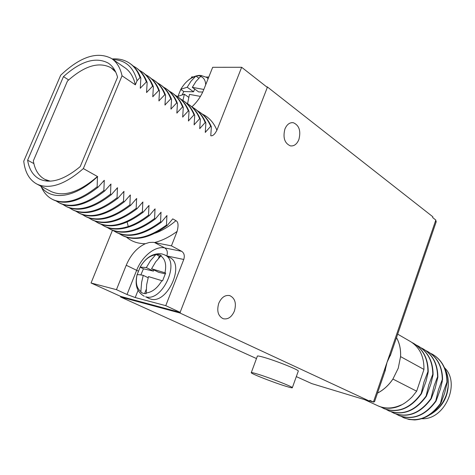 <?xml version="1.0" encoding="UTF-8"?>
<svg xmlns="http://www.w3.org/2000/svg" width="475" height="475" viewBox="0 0 475 475"><rect width="100%" height="100%" fill="white"/><g stroke="black" fill="none" stroke-linecap="round" stroke-linejoin="round"><path stroke-width="0.71" d="M444.594 367.846C461.005 383.39 444.582 420.238 421.717 418.713M448.305 381.585C448.738 395.96 442.914 406.849 430.831 414.253M448.151 386.543L446.518 394.885C444.416 401.096 440.948 406.267 436.121 410.412M429.911 414.758C437.713 410.436 443.24 403.649 446.482 394.392C449.51 384.471 448.768 375.422 444.256 367.252M425.802 350.568L427.738 351.548C437.255 357.307 442.112 366.623 442.296 379.507L442.278 381.3L440.396 389.173L436.05 401.12C425.327 415.678 413.06 420.541 399.255 415.696L396.358 414.2M398.952 415.554C412.757 420.399 425.024 415.536 435.753 400.965L438.407 389.892L442.296 379.507M401.44 416.539L403.815 417.81C417.59 422.649 429.81 417.84 440.468 403.376L443.104 392.38L446.951 382.06C446.743 369.259 441.892 359.985 432.398 354.243L430.492 353.281M432.879 354.516C442.255 360.293 447.04 369.526 447.242 382.221L444.618 393.181L440.764 403.53C433.782 413.778 425.066 419.253 414.61 419.942L409.046 419.467L403.328 417.59M442.587 379.668C442.409 366.896 437.623 357.616 428.224 351.827M393.828 413.185L394.327 413.41C408.162 418.261 420.476 413.345 431.27 398.673L435.201 388.188L437.873 377.079C437.718 364.224 432.927 354.896 423.498 349.089M440.468 403.376L440.764 403.53M435.753 400.965L436.05 401.12M391.394 411.89L394.018 413.268C407.859 418.119 420.173 413.197 430.968 398.519L434.126 385.837L436.935 378.379L437.576 376.912L437.873 377.079M377.453 405.585L378.165 405.917C385.439 409.011 393.146 408.666 401.298 404.89C393.353 408.767 385.854 409.207 378.795 406.208L379.121 406.363C390.575 410.727 401.624 407.514 412.276 396.714L416.658 391.204L392.926 379.068C388.71 385.29 383.562 389.981 377.477 393.14M412.062 342.552L413.363 343.229C422.952 349.036 427.809 358.494 427.922 371.616L428.23 371.782L427.91 373.451L425.98 381.49L421.497 393.674C410.572 408.577 398.157 413.6 384.263 408.743L383.758 408.512M381.253 407.182L383.942 408.595C397.842 413.452 410.258 408.423 421.188 393.52L423.914 382.203L427.922 371.616M416.219 345.034L418.22 346.043C427.791 351.832 432.642 361.243 432.784 374.282L433.087 374.448L432.772 376.105L430.855 384.091L426.419 396.192C415.56 410.976 403.198 415.946 389.334 411.095L388.829 410.863M386.359 409.551L389.019 410.952C402.883 415.797 415.251 410.827 426.111 396.037L428.818 384.803L432.784 374.282M421.046 347.825L423.011 348.81C432.559 354.588 437.41 363.951 437.576 376.912M430.968 398.519L431.27 398.673M426.111 396.037L426.419 396.192M433.087 374.448C432.951 361.517 428.159 352.141 418.713 346.322M428.23 371.782C428.117 358.767 423.332 349.345 413.856 343.514M378.617 406.131L379.121 406.363M396.506 337.6C399.576 343.093 400.936 349.428 400.573 356.606L423.955 369.437L416.658 391.204M421.188 393.52L421.497 393.674M400.573 356.606L400.538 356.713C400.918 349.511 399.57 343.152 396.494 337.642M377.488 393.098C383.592 389.922 388.746 385.207 392.962 378.961L392.926 379.068M390.883 354.006L387.06 362.271L384.762 371.883M392.962 378.961L398.246 368.208L400.538 356.713M397.688 334.157L410.204 341.4C419.544 347.059 424.128 356.404 423.955 369.437M112.462 230.274L91.052 282.999L120.763 296.43L120.543 296.976L256.47 358.554M296.323 376.61L311.808 383.622L369.544 401.137L369.817 400.348L373.427 402.028L369.633 400.882M436.056 222.187L435.824 220.05L432.636 217.556L432.891 216.82L267.259 86.866L267.116 87.234M120.763 296.43L180.102 312.39L179.871 312.972L369.544 401.137M298.894 139.525C301.049 130.934 299.197 125.329 293.324 122.716C289.697 122.301 286.894 124.408 284.911 129.04C282.75 137.643 284.578 143.26 290.391 145.873C294.078 146.324 296.917 144.21 298.894 139.525M234.401 311.054C236.574 303.388 235.054 298.247 229.852 295.64C225.168 294.738 221.469 297.291 218.761 303.288C216.582 310.959 218.067 316.101 223.203 318.725C227.976 319.663 231.705 317.104 234.401 311.054M266.623 86.854L267.259 86.866M180.102 312.39L267.33 87.406L241.656 67.278L212.675 67.302L203.609 90.013C200.925 96.55 197.012 102.161 191.87 106.863M208.78 77.057L206.203 77.033M193.509 76.914L191.728 76.897L191.229 78.138M91.052 282.999L116.452 289.661L127.021 294.506L136.64 270.34C142.001 256.381 155.153 245.723 164.73 247.908L181.705 251.328C184.193 253.08 184.882 255.799 183.76 259.469L165.757 305.657L135.227 297.546L127.021 294.506M180.369 312.461L165.757 305.657M120.543 296.976L179.871 312.972M298.241 371.272L298.336 370.999C298.074 369.58 275.981 360.78 264.142 357.408C259.255 356.001 256.975 355.633 257.308 356.292L251.311 372.566M285.131 386.032C290.255 387.624 292.665 388.158 292.363 387.624C291.994 386.496 269.776 377.815 257.978 374.211C253.104 372.715 250.853 372.24 251.233 372.78C251.946 374.039 273.297 382.369 285.131 386.032M83.351 168.578L122.039 75.786C120.276 67.729 116.755 61.964 111.477 58.478C97.221 51.098 80.281 56.685 60.675 75.234L23.75 161.203C25.038 172.508 29.503 180.173 37.139 184.199C49.715 189.727 65.123 184.52 83.351 168.578L97.452 176.51C79.331 192.149 63.935 197.178 51.264 191.591L50.38 191.128M155.099 233.183C162.088 230.708 169.035 226.533 175.952 220.673L172.752 218.874L167.224 225.465L166.476 225.055L166.915 215.591L161.334 222.211L160.568 221.789L161.001 212.266L155.361 218.916L154.589 218.488L155.016 208.899L149.316 215.579L148.532 215.145L148.96 205.485L143.189 212.194L142.399 211.761L142.821 202.035L136.99 208.768L136.188 208.329L136.598 198.532L130.702 205.301L129.895 204.85L130.298 194.987L124.337 201.786L123.518 201.329L123.916 191.401L117.889 198.223L117.052 197.76L117.444 187.762L111.352 194.613L110.509 194.144L110.895 184.074L104.726 190.956L103.871 190.481L104.251 180.334L98.016 187.251L97.149 186.77L97.452 176.51M97.357 176.73C75.187 198.099 50.736 201.352 40.595 186.004M117.562 77.199C115.781 70.704 112.664 65.995 108.193 63.08C95.754 56.537 80.845 61.049 63.454 76.623L27.615 160.2C29.141 169.415 33.131 175.72 39.585 179.117C50.587 184.074 64.131 179.906 80.21 166.606L117.562 77.199M112.26 59.013L124.616 67.539C129.93 71.054 133.511 76.819 135.357 84.835L122.039 75.786M135.357 84.835L137.061 80.708L140.042 77.591L140.855 78.155L140.273 88.178L146.353 81.949L147.155 82.502L146.567 92.453L152.582 86.248L153.377 86.794L152.784 96.68L158.733 90.493L159.511 91.034L158.917 100.848L164.801 94.685L165.573 95.214L164.967 104.963L170.792 98.818L171.552 99.346L170.947 109.024L176.706 102.903L177.46 103.425L176.848 113.032L182.542 106.934L183.285 107.451L182.679 116.992L188.308 110.918L189.044 111.423L188.433 120.905L194.008 114.849L194.732 115.348L194.115 124.765L199.631 118.732L200.343 119.225L199.726 128.583L205.182 122.568L205.889 123.055L205.271 132.347L210.668 126.356L211.369 126.837L210.769 135.749C212.782 136.141 214.831 134.294 216.909 130.203L241.656 67.278M181.705 251.328L171.433 245.854L177.122 231.39C178.642 225.346 178.25 221.772 175.952 220.673M113.133 59.618C125.424 60.01 133.398 67.04 137.061 80.708M112.165 58.947C118.685 58.461 124.397 59.814 129.295 63.015C134.087 66.221 137.673 71.078 140.042 77.591M130.097 63.579C134.894 66.785 138.48 71.642 140.855 78.155M140.303 87.75L140.434 88.285M133.119 65.96L135.541 67.373C140.351 70.591 143.955 75.448 146.353 81.949M136.367 67.949C141.164 71.167 144.762 76.018 147.155 82.502M146.597 92.043L146.727 92.566M139.329 70.282L141.71 71.677C146.532 74.902 150.159 79.764 152.582 86.248M142.53 72.253C147.339 75.478 150.955 80.328 153.377 86.794M152.808 96.282L152.938 96.787M145.457 74.545L147.796 75.929C152.635 79.165 156.281 84.022 158.733 90.493M148.616 76.499C153.437 79.735 157.065 84.58 159.511 91.034M158.941 100.462L159.072 100.955M151.507 78.761L153.811 80.121C158.662 83.368 162.325 88.225 164.801 94.685M154.624 80.691C159.452 83.938 163.103 88.783 165.573 95.214M164.997 104.589L165.122 105.064M157.486 82.923L159.748 84.265C164.611 87.525 168.292 92.376 170.792 98.818M160.556 84.829C165.395 88.089 169.064 92.928 171.552 99.346M170.976 108.662L171.101 109.125M163.382 87.032L165.609 88.356C170.483 91.622 174.183 96.472 176.706 102.903M166.416 88.92C171.267 92.186 174.942 97.019 177.46 103.425M176.878 112.682L177.003 113.133M169.213 91.087L171.398 92.399C176.284 95.671 180.001 100.516 182.542 106.934M172.205 92.957C177.062 96.235 180.755 101.062 183.285 107.451M182.703 116.654L182.828 117.093M174.966 95.095L177.122 96.389C182.014 99.673 185.749 104.512 188.308 110.918M177.923 96.948C182.786 100.231 186.491 105.052 189.044 111.423M188.456 120.573L188.581 121.006M180.648 99.055L182.768 100.332C187.678 103.621 191.419 108.46 194.008 114.849M183.564 100.884C188.438 104.173 192.161 108.995 194.732 115.348M194.138 124.444L194.257 124.866M186.265 102.962L188.349 104.221C193.266 107.522 197.024 112.355 199.631 118.732M189.145 104.773C194.02 108.074 197.754 112.89 200.343 119.225M199.749 128.268L199.868 128.678M191.811 106.827L193.859 108.068C198.787 111.376 202.564 116.209 205.182 122.568M194.655 108.621C199.536 111.928 203.282 116.737 205.889 123.055M205.295 132.044L205.414 132.442M197.291 110.645L199.31 111.874C204.244 115.182 208.032 120.009 210.668 126.356M200.1 112.421C204.986 115.728 208.745 120.537 211.369 126.837M182.911 100.427L184.383 94.246L177.959 96.3L180.868 89.229L187.203 87.24L193.562 91.794L183.783 91.544L182.364 94.442M187.203 87.24L190.962 81.243L195.528 76.404L195.973 76.077L198.811 78.161M205.693 84.788C205.497 80.388 203.811 77.609 200.64 76.445L201.091 76.119L198.663 75.745L195.973 76.077M180.749 89.395L183.783 91.544M194.667 89.051L193.562 91.794M184.383 94.246L188.682 97.274M202.742 92.031L198.663 91.924L192.304 87.347L203.834 89.454M200.64 76.445L196.068 81.32L192.304 87.347M200.438 96.395L189.472 94.388L187.566 103.716M148.817 298.395L150.563 299.042C167.248 304.73 185.666 263.809 169.45 257.385L165.015 255.087M116.452 289.661L126.231 265.258L138.219 271.059M171.433 245.854L153.235 242.315L149.328 242.464L145.344 243.711C137.097 247.57 130.72 254.748 126.231 265.258M167.224 225.465C150.148 237.999 135.393 241.437 122.954 235.796L122.075 235.345M166.476 225.055C149.393 237.595 134.633 241.045 122.2 235.404L119.195 233.664M167.063 215.674L166.28 216.362M161.334 222.211C144.21 234.852 129.443 238.361 117.028 232.732L116.149 232.281M160.568 221.789C143.444 234.448 128.672 237.963 116.268 232.34L113.234 230.577M161.156 212.349L160.336 213.073M155.361 218.916C138.195 231.669 123.417 235.244 111.037 229.639L110.153 229.182M154.589 218.488C137.417 231.26 122.639 234.84 110.259 229.235L107.202 227.454M155.171 208.982L154.316 209.748M149.316 215.579C142.476 220.934 135.725 224.717 129.058 226.937C119.759 229.912 111.726 229.763 104.951 226.492L104.078 226.047M148.532 215.145C141.692 220.507 134.942 224.301 128.274 226.522C118.976 229.502 110.942 229.36 104.168 226.088L101.098 224.289M149.114 205.574L148.212 206.376M143.189 212.194C125.934 225.186 111.144 228.897 98.824 223.327L97.933 222.87M142.399 211.761C125.133 224.764 110.348 228.481 98.028 222.917L94.917 221.089M142.975 202.124L142.025 202.967M136.99 208.768C119.682 221.878 104.892 225.661 92.607 220.115L91.711 219.652M136.188 208.329C118.875 221.451 104.084 225.245 91.8 219.699L88.659 217.847M136.758 198.627L135.761 199.524M130.702 205.301C113.353 218.53 98.557 222.383 86.308 216.861L85.411 216.398M129.895 204.85C112.539 218.096 97.737 221.962 85.494 216.44L82.323 214.563M130.459 195.083L129.408 196.033M124.337 201.786C106.946 215.139 92.144 219.07 79.931 213.566L79.034 213.103M123.518 201.329C106.115 214.7 91.313 218.637 79.111 213.138L75.905 211.244M124.082 191.49L122.966 192.506M117.889 198.223C100.451 211.702 85.648 215.709 73.477 210.229L72.574 209.766M117.052 197.76C99.613 211.262 84.805 215.27 72.639 209.802L69.409 207.878M117.616 187.851L116.428 188.931M111.352 194.613C93.872 208.222 79.064 212.301 66.939 206.851L66.031 206.388M110.509 194.144C93.023 207.771 78.215 211.862 66.09 206.417L62.831 204.464M111.061 184.169L109.802 185.321M104.726 190.956C87.204 204.695 72.402 208.857 60.313 203.431L59.405 202.962M103.871 190.481C86.343 204.238 71.541 208.412 59.458 202.991L56.163 201.008M104.423 180.435L103.075 181.676M98.016 187.251C80.447 201.121 65.645 205.36 53.61 199.963L52.695 199.494M97.149 186.77C79.574 200.658 64.772 204.909 52.743 199.518C47.708 197.012 43.932 192.874 41.408 187.097M97.696 176.647L85.429 186.372M161.067 255.396L160.746 255.229L161.251 255.497L155.705 261.82L151.561 268.773L165.644 273L162.545 280.885L148.467 276.592L146.65 284.745L146.187 293.681L143.426 293.408L140.998 292.345L140.933 290.48L141.627 282.287L143.26 275.358C140.238 274.74 138.189 274.538 137.109 274.746L140.155 267.087L146.342 267.579L153.455 271.112L143.444 268.808L140.843 274.918M146.342 267.579L150.474 260.674L156.008 254.398L159.368 256.126L158.519 258.275M160.746 255.229L158.775 254.558L156.008 254.398M140.06 267.134L143.444 268.808M153.912 269.942L153.455 271.112M160.574 256.102L159.368 256.126M140.998 292.345L143.023 293.289M143.26 275.358L148.135 277.727M146.187 289.507L144.566 293.621M165.419 273.867L158.674 272.312L151.561 268.773M114.469 69.706L113.768 69.605M63.454 76.623L68.649 79.948M27.615 160.2L33.867 163.584M47.144 180.583L47.559 181.159M115.734 72.093L111.049 67.753C98.889 61.388 84.36 65.811 67.462 81.035L33.339 160.835C34.794 169.896 38.683 176.1 45.006 179.449L50.249 181.159M374.633 401.434L373.427 402.028L435.824 220.05M216.909 130.203C213.703 122.526 208.846 117.159 202.344 114.107M208.133 78.684L206.738 77.395L200.61 75.353M180.868 89.229C184.894 82.407 189.78 78.132 195.528 76.404M177.893 96.924L178.078 96.14M166.505 255.859L183.76 259.469M135.227 297.546L138.094 290.314M166.808 255.918C167.918 252.308 167.224 249.642 164.73 247.908L154.47 242.505M126.576 237.227C131.67 241.537 137.928 243.699 145.344 243.711M154.547 242.517C161.963 240.694 169.486 236.989 177.122 231.39M129.058 226.937L128.274 226.522L127.122 222.051M149.186 298.561L145.653 296.756C162.331 302.433 180.874 261.309 164.665 254.903L161.886 253.911M140.155 267.087C144.459 259.789 149.577 255.698 155.515 254.814M140.944 291.644C136.634 288.319 135.351 282.684 137.109 274.746M164.973 272.769C166.648 264.628 165.241 259.012 160.752 255.924M146.134 292.98C152.148 292.297 157.397 288.194 161.88 280.66M394.018 413.268L394.327 413.41M389.019 410.952L389.334 411.095M383.942 408.595L384.263 408.743M364.669 399.659L378.165 405.917M436.258 221.605L390.272 355.799M298.336 370.999L292.363 387.624M51.264 191.591L37.139 184.199M208.21 78.488L206.969 77.567M199.737 75.353C195.48 75.596 191.395 77.461 187.488 80.94M177.994 96.318L177.852 96.894M122.336 235.469L122.954 235.79M116.405 232.406L117.034 232.732M110.402 229.306L111.037 229.633M104.951 226.492L104.168 226.088M98.171 222.983L98.824 223.321M91.942 219.765L92.607 220.109M85.637 216.505L86.308 216.855M79.937 213.56L79.111 213.138M72.782 209.867L73.477 210.229M66.233 206.482L66.939 206.851M59.595 203.057L60.319 203.425M52.879 199.583L53.61 199.963M161.369 253.81C152.855 253.11 145.778 257.539 140.131 267.092M137.049 274.805C135.327 282.613 135.268 291.009 144.275 296.281M108.918 63.573L108.193 63.08M48.278 181.183L45.006 179.449M114.831 70.324L111.75 68.234M385.433 369.918L374.502 401.814M373.588 402.099L369.627 400.894M291.816 122.639L293.324 122.716M229.051 295.45L229.852 295.64"/></g></svg>
